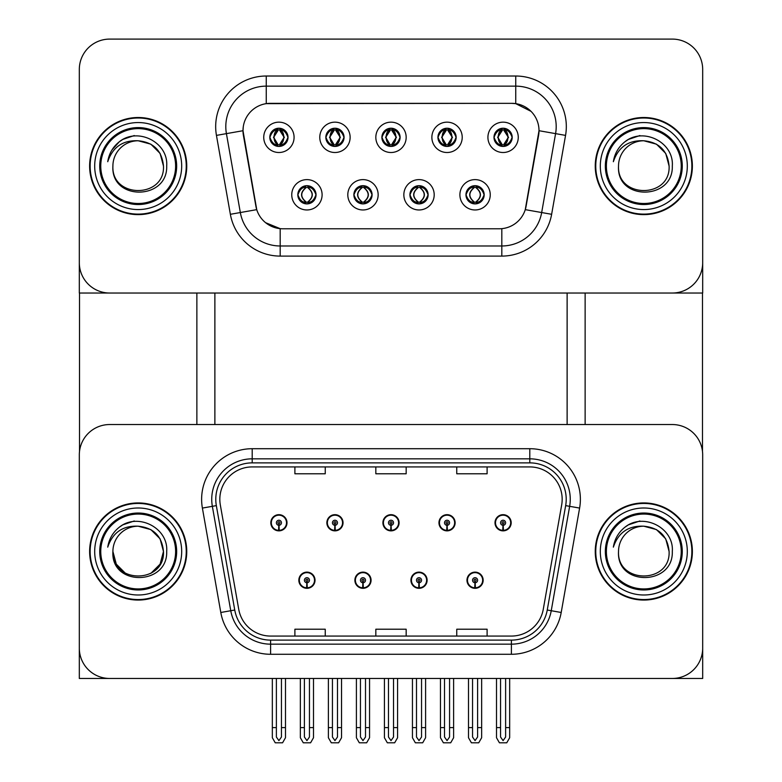 <?xml version="1.0" encoding="UTF-8"?>
<svg xmlns="http://www.w3.org/2000/svg" width="782" height="782" viewBox="0 0 782 782"><rect width="100%" height="100%" fill="white"/><g stroke="black" fill="none" stroke-linecap="round" stroke-linejoin="round"><path stroke-width="1.17" d="M298.841 580.224A8.094 8.094 0 0 0 306.935 588.318A8.094 8.094 0 0 0 315.029 580.224A8.094 8.094 0 0 0 306.935 572.131A8.094 8.094 0 0 0 298.841 580.224M354.881 580.224A8.094 8.094 0 0 0 362.975 588.318A8.094 8.094 0 0 0 371.069 580.224A8.094 8.094 0 0 0 362.975 572.131A8.094 8.094 0 0 0 354.881 580.224M410.931 580.224A8.094 8.094 0 0 0 419.025 588.318A8.094 8.094 0 0 0 427.119 580.224A8.094 8.094 0 0 0 419.025 572.131A8.094 8.094 0 0 0 410.931 580.224M438.956 522.767A8.094 8.094 0 0 0 447.05 530.861A8.094 8.094 0 0 0 455.134 522.767A8.094 8.094 0 0 0 447.05 514.673A8.094 8.094 0 0 0 438.956 522.767M382.906 522.767A8.094 8.094 0 0 0 391 530.861A8.094 8.094 0 0 0 399.094 522.767A8.094 8.094 0 0 0 391 514.673A8.094 8.094 0 0 0 382.906 522.767M326.866 522.767A8.094 8.094 0 0 0 334.95 530.861A8.094 8.094 0 0 0 343.044 522.767A8.094 8.094 0 0 0 334.95 514.673A8.094 8.094 0 0 0 326.866 522.767M270.816 522.767A8.094 8.094 0 0 0 278.91 530.861A8.094 8.094 0 0 0 287.004 522.767A8.094 8.094 0 0 0 278.91 514.673A8.094 8.094 0 0 0 270.816 522.767M466.971 580.224A8.094 8.094 0 0 0 475.065 588.318A8.094 8.094 0 0 0 483.159 580.224A8.094 8.094 0 0 0 475.065 572.131A8.094 8.094 0 0 0 466.971 580.224M494.996 522.767A8.094 8.094 0 0 0 503.09 530.861A8.094 8.094 0 0 0 511.184 522.767A8.094 8.094 0 0 0 503.09 514.673A8.094 8.094 0 0 0 494.996 522.767M702.686 678.463L702.686 454.889A30.351 30.351 0 0 0 672.334 424.538L109.666 424.538A30.351 30.351 0 0 0 79.314 454.889L79.314 678.463L702.686 678.463M567.126 293.025L567.126 424.538M214.874 293.025L214.874 424.538M381.899 137.329A9.101 9.101 0 0 0 391 146.439A9.101 9.101 0 0 0 400.101 137.329A9.101 9.101 0 0 0 391 128.228A9.101 9.101 0 0 0 381.899 137.329L381.978 137.329C383.776 132.373 386.142 129.929 389.074 129.978L388.459 128.59M375.829 137.329A15.171 15.171 0 0 0 391 152.51A15.171 15.171 0 0 0 406.171 137.329A15.171 15.171 0 0 0 391 122.158A15.171 15.171 0 0 0 375.829 137.329M409.915 194.796A9.101 9.101 0 0 0 419.025 203.897A9.101 9.101 0 0 0 428.125 194.796A9.101 9.101 0 0 0 419.025 185.686A9.101 9.101 0 0 0 409.915 194.796L410.003 194.796C411.723 199.693 414.089 202.147 417.099 202.147L418.175 202.147C412.153 197.24 412.153 192.343 418.175 187.436L417.099 187.436C414.147 187.377 411.782 189.831 410.003 194.796M403.844 194.796A15.171 15.171 0 0 0 419.025 209.967A15.171 15.171 0 0 0 434.196 194.796A15.171 15.171 0 0 0 419.025 179.616A15.171 15.171 0 0 0 403.844 194.796M437.94 137.329A9.101 9.101 0 0 0 447.05 146.439A9.101 9.101 0 0 0 456.15 137.329A9.101 9.101 0 0 0 447.05 128.228A9.101 9.101 0 0 0 437.94 137.329L438.028 137.329C439.826 132.373 442.182 129.929 445.114 129.978L444.499 128.59M431.869 137.329A15.171 15.171 0 0 0 447.05 152.51A15.171 15.171 0 0 0 462.221 137.329A15.171 15.171 0 0 0 447.05 122.158A15.171 15.171 0 0 0 431.869 137.329M493.989 137.329A9.101 9.101 0 0 0 503.09 146.439A9.101 9.101 0 0 0 512.19 137.329A9.101 9.101 0 0 0 503.09 128.228A9.101 9.101 0 0 0 493.989 137.329L494.068 137.329C495.866 132.373 498.232 129.929 501.164 129.978L500.548 128.59M487.919 137.329A15.171 15.171 0 0 0 503.09 152.51A15.171 15.171 0 0 0 518.261 137.329A15.171 15.171 0 0 0 503.09 122.158A15.171 15.171 0 0 0 487.919 137.329M325.85 137.329A9.101 9.101 0 0 0 334.95 146.439A9.101 9.101 0 0 0 344.06 137.329A9.101 9.101 0 0 0 334.95 128.228A9.101 9.101 0 0 0 325.85 137.329L325.938 137.329C327.736 132.373 330.092 129.929 333.024 129.978L332.409 128.59M319.779 137.329A15.171 15.171 0 0 0 334.95 152.51A15.171 15.171 0 0 0 350.131 137.329A15.171 15.171 0 0 0 334.95 122.158A15.171 15.171 0 0 0 319.779 137.329M269.81 137.329A9.101 9.101 0 0 0 278.91 146.439A9.101 9.101 0 0 0 288.011 137.329A9.101 9.101 0 0 0 278.91 128.228A9.101 9.101 0 0 0 269.81 137.329L269.888 137.329C271.686 132.373 274.052 129.929 276.984 129.978L276.369 128.59M263.739 137.329A15.171 15.171 0 0 0 278.91 152.51A15.171 15.171 0 0 0 294.081 137.329A15.171 15.171 0 0 0 278.91 122.158A15.171 15.171 0 0 0 263.739 137.329M297.825 194.796A9.101 9.101 0 0 0 306.935 203.897A9.101 9.101 0 0 0 316.036 194.796A9.101 9.101 0 0 0 306.935 185.686A9.101 9.101 0 0 0 297.825 194.796L297.913 194.796C299.633 199.693 301.999 202.147 305.009 202.147L306.085 202.147C300.063 197.24 300.063 192.343 306.085 187.436L305.009 187.436C302.057 187.377 299.692 189.831 297.913 194.796M291.754 194.796A15.171 15.171 0 0 0 306.935 209.967A15.171 15.171 0 0 0 322.106 194.796A15.171 15.171 0 0 0 306.935 179.616A15.171 15.171 0 0 0 291.754 194.796M353.875 194.796A9.101 9.101 0 0 0 362.975 203.897A9.101 9.101 0 0 0 372.085 194.796A9.101 9.101 0 0 0 362.975 185.686A9.101 9.101 0 0 0 353.875 194.796L353.953 194.796C355.683 199.693 358.048 202.147 361.049 202.147L362.134 202.147C356.103 197.24 356.103 192.343 362.134 187.436L361.049 187.436C358.097 187.377 355.732 189.831 353.953 194.796M347.804 194.796A15.171 15.171 0 0 0 362.975 209.967A15.171 15.171 0 0 0 378.156 194.796A15.171 15.171 0 0 0 362.975 179.616A15.171 15.171 0 0 0 347.804 194.796M465.964 194.796A9.101 9.101 0 0 0 475.065 203.897A9.101 9.101 0 0 0 484.175 194.796A9.101 9.101 0 0 0 475.065 185.686A9.101 9.101 0 0 0 465.964 194.796L466.043 194.796C467.773 199.693 470.138 202.147 473.139 202.147L474.224 202.147C468.193 197.24 468.193 192.343 474.224 187.436L473.139 187.436C470.187 187.377 467.822 189.831 466.043 194.796M459.894 194.796A15.171 15.171 0 0 0 475.065 209.967A15.171 15.171 0 0 0 490.246 194.796A15.171 15.171 0 0 0 475.065 179.616A15.171 15.171 0 0 0 459.894 194.796M242.997 130.653A27.311 27.311 0 0 0 243.407 135.394L255.9 206.213A27.311 27.311 0 0 0 282.801 228.784L499.199 228.784A27.311 27.311 0 0 0 526.1 206.213L538.593 135.394A27.311 27.311 0 0 0 511.692 103.341L270.308 103.341A27.311 27.311 0 0 0 242.997 130.653L243.3 126.606M79.314 69.451L79.314 293.025L702.686 293.025L702.686 69.451A30.351 30.351 0 0 0 672.334 39.1L109.666 39.1A30.351 30.351 0 0 0 79.314 69.451L79.314 262.674A30.351 30.351 0 0 0 109.666 293.025L672.334 293.025A30.351 30.351 0 0 0 702.686 262.674L702.686 69.451M89.627 551.496A48.562 48.562 0 0 0 138.189 600.058A48.562 48.562 0 0 0 186.751 551.496A48.562 48.562 0 0 0 138.189 502.934A48.562 48.562 0 0 0 89.627 551.496M595.249 551.496A48.562 48.562 0 0 0 643.811 600.058A48.562 48.562 0 0 0 692.373 551.496A48.562 48.562 0 0 0 643.811 502.934A48.562 48.562 0 0 0 595.249 551.496M219.83 499.297A32.375 32.375 0 0 1 252.205 466.922L529.795 466.922A32.375 32.375 0 0 1 561.681 504.918L543.265 609.315A32.375 32.375 0 0 1 511.389 636.069L270.611 636.069A32.375 32.375 0 0 1 238.735 609.315L220.319 504.918A32.375 32.375 0 0 1 219.83 499.297M215.783 499.297A36.422 36.422 0 0 0 216.34 505.622L234.747 610.019A36.422 36.422 0 0 0 270.611 640.116L511.389 640.116A36.422 36.422 0 0 0 547.253 610.019L565.66 505.622A36.422 36.422 0 0 0 529.795 462.876L252.205 462.876A36.422 36.422 0 0 0 215.783 499.297M202.391 508.075A50.586 50.586 0 0 1 252.205 448.712L529.795 448.712A50.586 50.586 0 0 1 579.609 508.075L561.202 612.482A50.586 50.586 0 0 1 511.389 654.28L270.611 654.28A50.586 50.586 0 0 1 220.798 612.482L202.391 508.075L212.352 506.325A40.468 40.468 0 0 1 252.205 458.829L529.795 458.829A40.468 40.468 0 0 1 569.648 506.325L551.242 610.722A40.468 40.468 0 0 1 511.389 644.163L270.611 644.163A40.468 40.468 0 0 1 230.758 610.722L212.352 506.325A40.468 40.468 0 0 1 211.736 499.297M672.334 424.538L109.666 424.538M79.314 454.889L79.314 648.112A30.351 30.351 0 0 0 109.666 678.463L672.334 678.463A30.351 30.351 0 0 0 702.686 648.112L702.686 454.889M375.829 466.922L375.829 473.775L406.171 473.775L406.171 466.922M294.892 466.922L294.892 473.775L325.244 473.775L325.244 466.922M456.756 466.922L456.756 473.775L487.108 473.775L487.108 466.922M406.171 636.069L406.171 629.217L375.829 629.217L375.829 636.069M325.244 636.069L325.244 629.217L294.892 629.217L294.892 636.069M487.108 636.069L487.108 629.217L456.756 629.217L456.756 636.069M89.627 166.058A48.562 48.562 0 0 0 138.189 214.62A48.562 48.562 0 0 0 186.751 166.058A48.562 48.562 0 0 0 138.189 117.505A48.562 48.562 0 0 0 89.627 166.058M595.249 166.058A48.562 48.562 0 0 0 643.811 214.62A48.562 48.562 0 0 0 692.373 166.058A48.562 48.562 0 0 0 643.811 117.505A48.562 48.562 0 0 0 595.249 166.058M266.261 76.02L515.739 76.02A50.586 50.586 0 0 1 565.552 135.394L551.633 214.297A50.586 50.586 0 0 1 501.819 256.095L280.181 256.095A50.586 50.586 0 0 1 230.367 214.297L216.448 135.394A50.586 50.586 0 0 1 266.261 76.02L266.261 86.137L515.739 86.137A40.468 40.468 0 0 1 555.582 133.634L541.672 212.538A40.468 40.468 0 0 1 501.819 245.978L280.181 245.978A40.468 40.468 0 0 1 240.328 212.538L226.418 133.634A40.468 40.468 0 0 1 266.261 86.137L266.261 103.644L511.692 103.341L515.739 103.644L530.998 111.337M499.199 228.784L282.801 228.784M501.819 228.657L501.819 245.978L280.181 245.978L280.181 228.657L265.597 222.684M565.552 135.394L539.003 130.711L525.26 209.644L551.633 214.297M230.367 214.297L256.74 209.644L242.997 130.711L226.418 133.634A40.468 40.468 0 0 1 225.803 126.606M526.1 206.213L525.934 207.074M256.066 207.074L255.9 206.213M672.334 39.1L109.666 39.1M477.597 678.463L477.597 737.015L475.065 740.622L472.543 737.015L472.543 727.622L468.496 727.622L468.496 737.739L471.409 742.802L478.721 742.802L481.644 737.739L481.644 678.463M474.957 582.756L474.733 587.81A7.585 7.585 0 0 1 467.48 580.224A7.585 7.585 0 0 1 475.065 572.639A7.585 7.585 0 0 1 482.65 580.224A7.585 7.585 0 0 1 475.397 587.81L475.182 582.756A2.532 2.532 0 0 0 477.597 580.224A2.532 2.532 0 0 0 475.065 577.702A2.532 2.532 0 0 0 472.543 580.224A2.532 2.532 0 0 0 474.957 582.756L475.026 581.241A1.007 1.007 0 0 1 474.058 580.224A1.007 1.007 0 0 1 475.065 579.218A1.007 1.007 0 0 1 476.082 580.224A1.007 1.007 0 0 1 475.114 581.241L475.182 582.756M482.905 582.248L482.377 582.248M482.377 578.201L482.905 578.201M467.753 582.248L467.235 582.248M467.235 578.201L467.753 578.201M468.496 678.463L468.496 727.622M472.543 678.463L472.543 727.622M477.597 727.622L481.644 727.622M505.622 678.463L505.622 737.015L503.09 740.622L500.558 737.015L500.558 727.622L496.511 727.622L496.511 737.739L499.434 742.802L506.746 742.802L509.668 737.739L509.668 678.463M502.982 525.289L502.758 530.343A7.585 7.585 0 0 1 495.505 522.767A7.585 7.585 0 0 1 503.09 515.182A7.585 7.585 0 0 1 510.675 522.767A7.585 7.585 0 0 1 503.422 530.343L503.197 525.289A2.532 2.532 0 0 0 505.622 522.767A2.532 2.532 0 0 0 503.09 520.235A2.532 2.532 0 0 0 500.558 522.767A2.532 2.532 0 0 0 502.982 525.289L503.041 523.774A1.007 1.007 0 0 1 502.083 522.767A1.007 1.007 0 0 1 503.09 521.75A1.007 1.007 0 0 1 504.107 522.767A1.007 1.007 0 0 1 503.139 523.774L503.197 525.289M510.929 524.79L510.402 524.79M510.402 520.744L510.929 520.744M495.778 524.79L495.25 524.79M495.25 520.744L495.778 520.744M496.511 678.463L496.511 727.622M500.558 678.463L500.558 727.622M505.622 727.622L509.668 727.622M421.547 678.463L421.547 737.015L419.025 740.622L416.493 737.015L416.493 727.622L412.446 727.622L412.446 737.739L415.369 742.802L422.681 742.802L425.594 737.739L425.594 678.463M418.908 582.756L418.693 587.81A7.585 7.585 0 0 1 411.44 580.224A7.585 7.585 0 0 1 419.025 572.639A7.585 7.585 0 0 1 426.61 580.224A7.585 7.585 0 0 1 419.357 587.81L419.132 582.756A2.532 2.532 0 0 0 421.547 580.224A2.532 2.532 0 0 0 419.025 577.702A2.532 2.532 0 0 0 416.493 580.224A2.532 2.532 0 0 0 418.908 582.756L418.976 581.241A1.007 1.007 0 0 1 418.008 580.224A1.007 1.007 0 0 1 419.025 579.218A1.007 1.007 0 0 1 420.032 580.224A1.007 1.007 0 0 1 419.064 581.241L419.132 582.756M426.855 582.248L426.337 582.248M426.337 578.201L426.855 578.201M411.713 582.248L411.185 582.248M411.185 578.201L411.713 578.201M412.446 678.463L412.446 727.622M416.493 678.463L416.493 727.622M421.547 727.622L425.594 727.622M365.507 678.463L365.507 737.015L362.975 740.622L360.453 737.015L360.453 727.622L356.406 727.622L356.406 737.739L359.319 742.802L366.631 742.802L369.554 737.739L369.554 678.463M362.868 582.756L362.643 587.81A7.585 7.585 0 0 1 355.39 580.224A7.585 7.585 0 0 1 362.975 572.639A7.585 7.585 0 0 1 370.56 580.224A7.585 7.585 0 0 1 363.307 587.81L363.092 582.756A2.532 2.532 0 0 0 365.507 580.224A2.532 2.532 0 0 0 362.975 577.702A2.532 2.532 0 0 0 360.453 580.224A2.532 2.532 0 0 0 362.868 582.756L362.936 581.241A1.007 1.007 0 0 1 361.968 580.224A1.007 1.007 0 0 1 362.975 579.218A1.007 1.007 0 0 1 363.992 580.224A1.007 1.007 0 0 1 363.024 581.241L363.092 582.756M370.815 582.248L370.287 582.248M370.287 578.201L370.815 578.201M355.663 582.248L355.145 582.248M355.145 578.201L355.663 578.201M356.406 678.463L356.406 727.622M360.453 678.463L360.453 727.622M365.507 727.622L369.554 727.622M309.457 678.463L309.457 737.015L306.935 740.622L304.403 737.015L304.403 727.622L300.356 727.622L300.356 737.739L303.279 742.802L310.591 742.802L313.504 737.739L313.504 678.463M306.818 582.756L306.603 587.81A7.585 7.585 0 0 1 299.35 580.224A7.585 7.585 0 0 1 306.935 572.639A7.585 7.585 0 0 1 314.52 580.224A7.585 7.585 0 0 1 307.267 587.81L307.043 582.756A2.532 2.532 0 0 0 309.457 580.224A2.532 2.532 0 0 0 306.935 577.702A2.532 2.532 0 0 0 304.403 580.224A2.532 2.532 0 0 0 306.818 582.756L306.886 581.241A1.007 1.007 0 0 1 305.918 580.224A1.007 1.007 0 0 1 306.935 579.218A1.007 1.007 0 0 1 307.942 580.224A1.007 1.007 0 0 1 306.974 581.241L307.043 582.756M314.765 582.248L314.247 582.248M314.247 578.201L314.765 578.201M299.623 582.248L299.095 582.248M299.095 578.201L299.623 578.201M300.356 678.463L300.356 727.622M304.403 678.463L304.403 727.622M309.457 727.622L313.504 727.622M449.572 678.463L449.572 737.015L447.05 740.622L444.518 737.015L444.518 727.622L440.471 727.622L440.471 737.739L443.394 742.802L450.696 742.802L453.619 737.739L453.619 678.463M446.933 525.289L446.718 530.343A7.585 7.585 0 0 1 439.455 522.767A7.585 7.585 0 0 1 447.05 515.182A7.585 7.585 0 0 1 454.635 522.767A7.585 7.585 0 0 1 447.372 530.343L447.157 525.289A2.532 2.532 0 0 0 449.572 522.767A2.532 2.532 0 0 0 447.05 520.235A2.532 2.532 0 0 0 444.518 522.767A2.532 2.532 0 0 0 446.933 525.289L447.001 523.774A1.007 1.007 0 0 1 446.033 522.767A1.007 1.007 0 0 1 447.05 521.75A1.007 1.007 0 0 1 448.057 522.767A1.007 1.007 0 0 1 447.089 523.774L447.157 525.289M454.88 524.79L454.362 524.79M454.362 520.744L454.88 520.744M439.728 524.79L439.21 524.79M439.21 520.744L439.728 520.744M440.471 678.463L440.471 727.622M444.518 678.463L444.518 727.622M449.572 727.622L453.619 727.622M393.532 678.463L393.532 737.015L391 740.622L388.468 737.015L388.468 727.622L384.421 727.622L384.421 737.739L387.344 742.802L394.656 742.802L397.579 737.739L397.579 678.463M390.892 525.289L390.668 530.343A7.585 7.585 0 0 1 383.415 522.767A7.585 7.585 0 0 1 391 515.182A7.585 7.585 0 0 1 398.585 522.767A7.585 7.585 0 0 1 391.332 530.343L391.108 525.289A2.532 2.532 0 0 0 393.532 522.767A2.532 2.532 0 0 0 391 520.235A2.532 2.532 0 0 0 388.468 522.767A2.532 2.532 0 0 0 390.892 525.289L390.951 523.774A1.007 1.007 0 0 1 389.993 522.767A1.007 1.007 0 0 1 391 521.75A1.007 1.007 0 0 1 392.007 522.767A1.007 1.007 0 0 1 391.049 523.774L391.108 525.289M398.84 524.79L398.312 524.79M398.312 520.744L398.84 520.744M383.688 524.79L383.16 524.79M383.16 520.744L383.688 520.744M384.421 678.463L384.421 727.622M388.468 678.463L388.468 727.622M393.532 727.622L397.579 727.622M337.482 678.463L337.482 737.015L334.95 740.622L332.428 737.015L332.428 727.622L328.381 727.622L328.381 737.739L331.304 742.802L338.606 742.802L341.529 737.739L341.529 678.463M334.843 525.289L334.628 530.343A7.585 7.585 0 0 1 327.365 522.767A7.585 7.585 0 0 1 334.95 515.182A7.585 7.585 0 0 1 342.545 522.767A7.585 7.585 0 0 1 335.283 530.343L335.067 525.289A2.532 2.532 0 0 0 337.482 522.767A2.532 2.532 0 0 0 334.95 520.235A2.532 2.532 0 0 0 332.428 522.767A2.532 2.532 0 0 0 334.843 525.289L334.911 523.774A1.007 1.007 0 0 1 333.943 522.767A1.007 1.007 0 0 1 334.95 521.75A1.007 1.007 0 0 1 335.967 522.767A1.007 1.007 0 0 1 334.999 523.774L335.067 525.289M342.79 524.79L342.272 524.79M342.272 520.744L342.79 520.744M327.638 524.79L327.12 524.79M327.12 520.744L327.638 520.744M328.381 678.463L328.381 727.622M332.428 678.463L332.428 727.622M337.482 727.622L341.529 727.622M281.442 678.463L281.442 737.015L278.91 740.622L276.378 737.015L276.378 727.622L272.332 727.622L272.332 737.739L275.254 742.802L282.566 742.802L285.489 737.739L285.489 678.463M278.803 525.289L278.578 530.343A7.585 7.585 0 0 1 271.325 522.767A7.585 7.585 0 0 1 278.91 515.182A7.585 7.585 0 0 1 286.495 522.767A7.585 7.585 0 0 1 279.242 530.343L279.018 525.289A2.532 2.532 0 0 0 281.442 522.767A2.532 2.532 0 0 0 278.91 520.235A2.532 2.532 0 0 0 276.378 522.767A2.532 2.532 0 0 0 278.803 525.289L278.861 523.774A1.007 1.007 0 0 1 277.893 522.767A1.007 1.007 0 0 1 278.91 521.75A1.007 1.007 0 0 1 279.917 522.767A1.007 1.007 0 0 1 278.959 523.774L279.018 525.289M286.75 524.79L286.222 524.79M286.222 520.744L286.75 520.744M271.598 524.79L271.071 524.79M271.071 520.744L271.598 520.744M272.332 678.463L272.332 727.622M276.378 678.463L276.378 727.622M281.442 727.622L285.489 727.622M476.629 203.76L475.915 202.147L476.991 202.147C479.943 202.215 482.308 199.752 484.087 194.777C482.357 189.879 479.992 187.436 476.991 187.436L477.607 186.048M476.629 185.823L475.915 187.436L476.991 187.436M475.915 202.147L476.375 203.799L475.603 202.147C481.79 197.24 481.79 192.343 475.612 187.436L476.375 185.784L475.612 187.436C482.005 192.343 482.005 197.24 475.603 202.147L475.915 202.147C481.937 197.24 481.937 192.343 475.915 187.436M473.501 185.823L474.518 187.436C468.34 192.343 468.34 197.24 474.518 202.147L473.765 203.799M474.224 187.436L473.765 185.784M512.19 137.329L512.112 137.329C510.353 132.432 507.987 129.988 505.016 129.978L503.94 129.978L508.535 137.329L503.94 144.68L505.016 144.68L505.631 146.068M501.526 128.365L502.239 129.978L501.164 129.978M503.637 129.978L504.4 128.316L503.628 129.978C509.287 130.164 509.463 143.741 503.628 144.68L504.39 146.342L503.637 144.68L508.349 137.329L503.637 129.978M512.112 137.329C510.284 142.324 507.919 144.778 505.016 144.68M502.239 129.978L497.645 137.329L502.239 144.68L501.164 144.68C498.32 144.865 495.954 142.412 494.068 137.329M502.239 144.68L497.831 137.329L502.543 129.978C496.893 130.164 496.717 143.741 502.552 144.68L501.526 146.302M79.52 293.025L79.52 451.39M196.869 293.025L196.869 424.538M585.132 293.025L585.132 424.538M702.48 293.025L702.48 451.39M420.589 203.76L419.866 202.147L420.951 202.147C423.903 202.215 426.268 199.752 428.047 194.777C426.307 189.879 423.942 187.436 420.951 187.436L421.566 186.048M420.589 185.823L419.866 187.436L420.951 187.436M419.866 202.147L420.325 203.799L419.563 202.147C425.965 197.24 425.965 192.343 419.563 187.436L420.315 185.784L419.572 187.436C425.75 192.343 425.75 197.24 419.572 202.147L419.866 202.147C425.897 197.24 425.897 192.343 419.866 187.436M418.478 202.147L417.715 203.799L418.487 202.147C412.085 197.24 412.085 192.343 418.487 187.436C412.3 192.343 412.3 197.24 418.478 202.147M418.175 187.436L417.461 185.823M364.539 203.76L363.825 202.147L364.901 202.147C367.853 202.215 370.218 199.752 371.997 194.777C370.267 189.879 367.902 187.436 364.901 187.436L365.517 186.048M364.539 185.823L363.825 187.436L364.901 187.436M363.825 202.147L364.285 203.799L363.513 202.147C369.7 197.24 369.7 192.343 363.522 187.436L364.285 185.784L363.522 187.436C369.915 192.343 369.915 197.24 363.513 202.147L363.825 202.147C369.847 197.24 369.847 192.343 363.825 187.436M362.428 202.147L361.675 203.799L362.437 202.147C356.035 197.24 356.035 192.343 362.437 187.436L361.685 185.784L362.428 187.436C356.25 192.343 356.25 197.24 362.428 202.147M362.134 187.436L361.411 185.823M308.499 203.76L307.776 202.147L308.861 202.147C311.813 202.215 314.178 199.752 315.957 194.777C314.217 189.879 311.852 187.436 308.861 187.436L309.477 186.048M308.499 185.823L307.776 187.436L308.861 187.436M307.776 187.436L307.776 187.436C313.807 192.343 313.807 197.24 307.776 202.147L308.235 203.799M307.776 202.147L307.482 202.147C313.66 197.24 313.66 192.343 307.482 187.436L308.235 185.784M306.388 202.147L305.625 203.799L306.397 202.147C299.995 197.24 299.995 192.343 306.397 187.436C300.21 192.343 300.21 197.24 306.388 202.147M306.085 187.436L305.371 185.823M456.15 137.329L456.062 137.329C454.313 132.432 451.947 129.988 448.976 129.978L447.891 129.978L452.485 137.329L447.891 144.68L448.976 144.68L449.591 146.068M445.476 128.365L446.199 129.978L445.114 129.978M447.597 129.978L447.597 129.978C453.237 130.164 453.423 143.741 447.587 144.68L448.35 146.342L447.597 144.68L452.309 137.329L447.597 129.978L448.35 128.316L447.587 129.978M456.062 137.329C454.244 142.324 451.879 144.778 448.976 144.68M446.199 129.978L441.605 137.329L446.199 144.68L445.114 144.68C442.27 144.865 439.914 142.412 438.028 137.329M446.199 144.68L441.781 137.329L446.493 129.978L445.74 128.316L446.502 129.978C440.853 130.164 440.667 143.741 446.502 144.68L445.476 146.302M400.101 137.329L400.022 137.329C398.263 132.432 395.897 129.988 392.926 129.978L391.85 129.978L396.445 137.329L391.85 144.68L392.926 144.68L393.542 146.068M389.426 128.365L390.15 129.978L389.074 129.978M391.547 129.978L391.547 129.978C397.197 130.164 397.373 143.741 391.538 144.68L392.3 146.342L391.547 144.68L396.259 137.329L391.547 129.978L392.31 128.316L391.538 129.978M400.022 137.329C398.194 142.324 395.829 144.778 392.926 144.68M390.15 129.978L385.555 137.329L390.15 144.68L389.074 144.68C386.23 144.865 383.864 142.412 381.978 137.329M390.15 144.68L385.741 137.329L390.453 129.978C384.803 130.164 384.627 143.741 390.462 144.68L389.426 146.302M344.06 137.329L343.972 137.329C342.223 132.432 339.857 129.988 336.886 129.978L335.801 129.978L340.395 137.329L335.801 144.68L336.886 144.68L337.501 146.068M333.386 128.365L334.11 129.978L333.024 129.978M335.507 129.978L336.26 128.316L335.498 129.978C341.148 130.164 341.333 143.741 335.498 144.68L336.26 146.342L335.507 144.68L340.219 137.329L335.507 129.978M343.972 137.329C342.154 142.324 339.789 144.778 336.886 144.68M334.11 129.978L329.515 137.329L334.11 144.68L333.024 144.68C330.18 144.865 327.824 142.412 325.938 137.329M334.11 144.68L329.691 137.329L334.403 129.978C328.763 130.164 328.577 143.741 334.413 144.68L333.386 146.302M288.011 137.329L287.932 137.329C286.173 132.432 283.807 129.988 280.836 129.978L279.76 129.978L284.355 137.329L279.76 144.68L280.836 144.68L281.452 146.068M277.336 128.365L278.06 129.978L276.984 129.978M279.457 129.978L279.457 129.978C285.107 130.164 285.283 143.741 279.448 144.68L280.21 146.342L279.457 144.68L284.169 137.329L279.457 129.978L280.22 128.316L279.448 129.978M287.932 137.329C286.104 142.324 283.739 144.778 280.836 144.68M278.06 129.978L273.465 137.329L278.06 144.68L276.984 144.68C274.14 144.865 271.774 142.412 269.888 137.329M278.06 144.68L273.651 137.329L278.363 129.978L277.6 128.316L278.372 129.978C272.713 130.164 272.537 143.741 278.372 144.68L277.336 146.302M175.618 551.496A37.428 37.428 0 0 1 138.189 588.924A37.428 37.428 0 0 1 100.761 551.496A37.428 37.428 0 0 1 138.189 514.067A37.428 37.428 0 0 1 175.618 551.496M90.135 551.496A48.054 48.054 0 0 1 138.189 503.442A48.054 48.054 0 0 1 186.243 551.496A48.054 48.054 0 0 1 138.189 599.55A48.054 48.054 0 0 1 90.135 551.496M138.189 526.208C153.555 527.703 161.982 536.139 163.477 551.496C165.031 584.125 111.347 584.125 112.901 551.496L116.283 564.145L125.54 573.402L116.283 564.145L112.901 551.496A25.288 25.288 0 0 1 138.189 526.208L150.838 529.59L160.095 538.847L163.477 551.496L160.095 538.847L150.838 529.59L138.189 526.208L150.838 529.59L160.095 538.847L163.477 551.496L160.095 538.847L150.838 529.59L138.189 526.208C122.882 525.475 112.725 532.464 107.73 547.146C109.021 538.984 112.882 532.327 119.323 527.195C137.573 512.278 168.57 527.694 166.693 551.496C167.856 585.816 110.663 586.617 112.901 551.496C111.347 584.125 165.031 584.125 163.477 551.496L160.095 564.145L150.838 573.402L160.095 564.145L163.477 551.496L160.095 564.145L150.838 573.402M163.477 551.496C165.031 584.125 111.347 584.125 112.901 551.496M119.294 527.215L122.803 524.849L134.269 520.978M175.618 166.058A37.428 37.428 0 0 1 138.189 203.496A37.428 37.428 0 0 1 100.761 166.058A37.428 37.428 0 0 1 138.189 128.629A37.428 37.428 0 0 1 175.618 166.058M90.135 166.058A48.054 48.054 0 0 1 138.189 118.004A48.054 48.054 0 0 1 186.243 166.058A48.054 48.054 0 0 1 138.189 214.112A48.054 48.054 0 0 1 90.135 166.058M138.189 140.77C122.882 140.046 112.725 147.026 107.73 161.718C109.021 153.546 112.882 146.899 119.323 141.757C137.573 126.84 168.57 142.256 166.693 166.058C167.856 200.388 110.663 201.179 112.901 166.058C111.347 198.687 165.031 198.687 163.477 166.058C165.031 198.687 111.347 198.687 112.901 166.058C111.347 198.687 165.031 198.687 163.477 166.058C165.031 198.687 111.347 198.687 112.901 166.058A25.288 25.288 0 0 1 138.189 140.77L150.838 144.162L160.095 153.419L163.477 166.058L160.095 153.419L150.838 144.162L138.189 140.77L150.838 144.162L160.095 153.419L163.477 166.058L160.095 153.419L150.838 144.162L138.189 140.77C153.555 142.265 161.982 150.701 163.477 166.058M119.294 141.786L122.803 139.421L134.269 135.55M111.992 149.939L119.323 141.757M681.239 551.496A37.428 37.428 0 0 1 643.811 588.924A37.428 37.428 0 0 1 606.382 551.496A37.428 37.428 0 0 1 643.811 514.067A37.428 37.428 0 0 1 681.239 551.496M595.757 551.496A48.054 48.054 0 0 1 643.811 503.442A48.054 48.054 0 0 1 691.865 551.496A48.054 48.054 0 0 1 643.811 599.55A48.054 48.054 0 0 1 595.757 551.496M643.811 526.208C628.503 525.475 618.347 532.464 613.352 547.146C614.642 538.984 618.503 532.327 624.945 527.195C643.195 512.278 674.182 527.694 672.305 551.496C673.478 585.816 616.275 586.617 618.523 551.496C616.969 584.125 670.653 584.125 669.099 551.496C670.653 584.125 616.969 584.125 618.523 551.496C616.969 584.125 670.653 584.125 669.099 551.496C670.653 584.125 616.969 584.125 618.523 551.496A25.288 25.288 0 0 1 643.811 526.208L656.46 529.59L665.717 538.847L669.099 551.496L665.717 538.847L656.46 529.59L643.811 526.208L656.46 529.59L665.717 538.847L669.099 551.496L665.717 538.847L656.46 529.59L643.811 526.208C659.167 527.703 667.603 536.139 669.099 551.496M624.916 527.215L628.425 524.849L639.891 520.978M681.239 166.058A37.428 37.428 0 0 1 643.811 203.496A37.428 37.428 0 0 1 606.382 166.058A37.428 37.428 0 0 1 643.811 128.629A37.428 37.428 0 0 1 681.239 166.058M595.757 166.058A48.054 48.054 0 0 1 643.811 118.004A48.054 48.054 0 0 1 691.865 166.058A48.054 48.054 0 0 1 643.811 214.112A48.054 48.054 0 0 1 595.757 166.058M643.811 140.77C628.503 140.046 618.347 147.026 613.352 161.718C614.642 153.546 618.503 146.899 624.945 141.757C643.195 126.84 674.182 142.256 672.305 166.058C673.478 200.388 616.275 201.179 618.523 166.058C616.969 198.687 670.653 198.687 669.099 166.058C670.653 198.687 616.969 198.687 618.523 166.058C616.969 198.687 670.653 198.687 669.099 166.058C670.653 198.687 616.969 198.687 618.523 166.058A25.288 25.288 0 0 1 643.811 140.77L656.46 144.162L665.717 153.419L669.099 166.058L665.717 153.419L656.46 144.162L643.811 140.77L656.46 144.162L665.717 153.419L669.099 166.058L665.717 153.419L656.46 144.162L643.811 140.77C659.167 142.265 667.603 150.701 669.099 166.058M624.916 141.786L628.425 139.421L639.891 135.55M529.795 448.712L529.795 462.876M212.352 506.325L216.34 505.622M270.611 654.28L270.611 640.116M511.389 640.116L511.389 654.28M547.253 610.019L561.202 612.482M220.798 612.482L234.747 610.019M565.66 505.622L579.609 508.075M252.205 448.712L252.205 462.876M515.739 76.02L515.739 103.644M280.181 245.978L280.181 256.095M501.819 245.978L501.819 256.095M216.448 135.394L226.418 133.634M474.733 587.81A7.585 7.585 0 0 1 467.48 580.224M502.758 530.343A7.585 7.585 0 0 1 495.505 522.767M418.693 587.81A7.585 7.585 0 0 1 411.44 580.224M362.643 587.81A7.585 7.585 0 0 1 355.39 580.224M306.603 587.81A7.585 7.585 0 0 1 299.35 580.224M446.718 530.343A7.585 7.585 0 0 1 439.455 522.767M390.668 530.343A7.585 7.585 0 0 1 383.415 522.767M334.628 530.343A7.585 7.585 0 0 1 327.365 522.767M278.578 530.343A7.585 7.585 0 0 1 271.325 522.767M476.991 202.147L477.607 203.535M473.139 187.436L472.524 186.048M473.139 202.147L472.524 203.535M473.501 203.76L474.224 202.147M505.016 129.978L505.631 128.59M504.664 128.365L503.94 129.978M501.78 128.316L502.543 129.978L501.79 128.316M504.664 146.302L503.94 144.68M501.164 144.68L500.548 146.068M501.78 146.342L502.543 144.68L501.79 146.342M420.951 202.147L421.566 203.535M417.099 187.436L416.483 186.048M417.099 202.147L416.483 203.535M417.461 203.76L418.175 202.147M364.901 202.147L365.517 203.535M361.049 187.436L360.434 186.048M361.049 202.147L360.434 203.535M361.411 203.76L362.134 202.147M308.861 202.147L309.477 203.535M305.009 187.436L304.393 186.048M305.009 202.147L304.393 203.535M305.371 203.76L306.085 202.147M448.976 129.978L449.591 128.59M448.614 128.365L447.891 129.978M448.614 146.302L447.891 144.68M445.114 144.68L444.499 146.068M392.926 129.978L393.542 128.59M392.574 128.365L391.85 129.978M389.69 128.316L390.453 129.978L389.7 128.316M392.574 146.302L391.85 144.68M389.074 144.68L388.459 146.068M389.69 146.342L390.453 144.68L389.7 146.342M336.886 129.978L337.501 128.59M336.524 128.365L335.801 129.978M333.65 128.316L334.403 129.978L333.65 128.316M336.524 146.302L335.801 144.68M333.024 144.68L332.409 146.068M333.65 146.342L334.403 144.68L333.65 146.342M280.836 129.978L281.452 128.59M280.474 128.365L279.76 129.978M280.474 146.302L279.76 144.68M276.984 144.68L276.369 146.068M176.654 551.496A38.465 38.465 0 0 1 138.189 589.97A38.465 38.465 0 0 1 99.725 551.496A38.465 38.465 0 0 1 138.189 513.031A38.465 38.465 0 0 1 176.654 551.496M94.69 551.496A43.499 43.499 0 0 1 138.189 507.997A43.499 43.499 0 0 1 181.688 551.496A43.499 43.499 0 0 1 138.189 594.994A43.499 43.499 0 0 1 94.69 551.496M176.654 166.058A38.465 38.465 0 0 1 138.189 204.532A38.465 38.465 0 0 1 99.725 166.058A38.465 38.465 0 0 1 138.189 127.593A38.465 38.465 0 0 1 176.654 166.058M94.69 166.058A43.499 43.499 0 0 1 138.189 122.559A43.499 43.499 0 0 1 181.688 166.058A43.499 43.499 0 0 1 138.189 209.566A43.499 43.499 0 0 1 94.69 166.058M682.275 551.496A38.465 38.465 0 0 1 643.811 589.97A38.465 38.465 0 0 1 605.346 551.496A38.465 38.465 0 0 1 643.811 513.031A38.465 38.465 0 0 1 682.275 551.496M600.312 551.496A43.499 43.499 0 0 1 643.811 507.997A43.499 43.499 0 0 1 687.31 551.496A43.499 43.499 0 0 1 643.811 594.994A43.499 43.499 0 0 1 600.312 551.496M682.275 166.058A38.465 38.465 0 0 1 643.811 204.532A38.465 38.465 0 0 1 605.346 166.058A38.465 38.465 0 0 1 643.811 127.593A38.465 38.465 0 0 1 682.275 166.058M600.312 166.058A43.499 43.499 0 0 1 643.811 122.559A43.499 43.499 0 0 1 687.31 166.058A43.499 43.499 0 0 1 643.811 209.566A43.499 43.499 0 0 1 600.312 166.058M473.775 203.799L474.527 202.147C468.125 197.24 468.125 192.343 474.527 187.436L473.775 185.784M308.225 203.799L307.473 202.147C313.875 197.24 313.875 192.343 307.473 187.436L308.225 185.784"/></g></svg>
